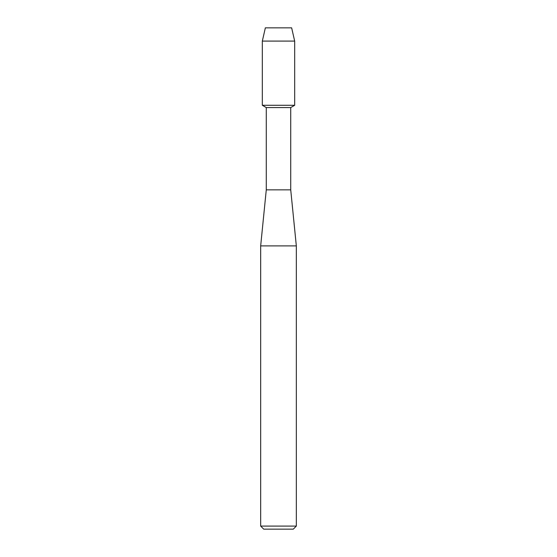 <?xml version="1.0" encoding="UTF-8"?>
<svg xmlns="http://www.w3.org/2000/svg" width="557" height="557" viewBox="0 0 557 557"><rect width="100%" height="100%" fill="white"/><g stroke="black" fill="none" stroke-linecap="round" stroke-linejoin="round"><path stroke-width="0.84" d="M291.645 27.85L265.355 27.85L291.645 27.85L294.674 41.093L294.674 105.287L278.5 105.287L294.674 105.287L290.726 107.564L290.726 189.853L296.331 245.895L296.331 526.093L260.669 526.093L263.726 529.15L293.274 529.15L296.331 526.093M290.726 189.853L266.274 189.853L266.274 107.564L290.726 107.564M266.274 189.853L260.669 245.895L296.331 245.895M265.355 27.85L262.326 41.093L262.326 105.287L278.5 105.287L262.326 105.287L266.274 107.564M262.326 41.093L294.674 41.093M260.669 245.895L260.669 526.093"/></g></svg>
